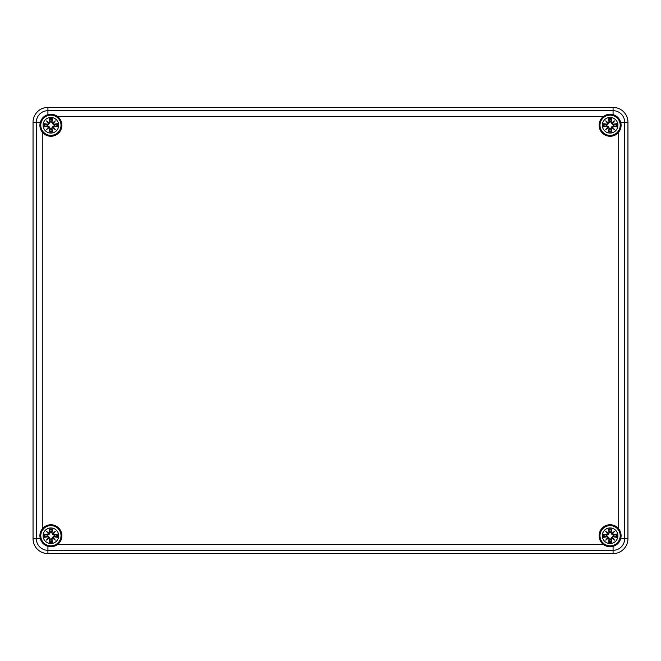 <?xml version="1.0" encoding="UTF-8"?>
<svg xmlns="http://www.w3.org/2000/svg" width="661" height="661" viewBox="0 0 661 661"><rect width="100%" height="100%" fill="white"/><g stroke="black" fill="none" stroke-linecap="round" stroke-linejoin="round"><path stroke-width="0.99" d="M47.922 107.413L613.077 107.413A14.873 14.873 0 0 1 627.95 122.285L627.95 538.715A14.873 14.873 0 0 1 613.077 553.587L47.922 553.587A14.873 14.873 0 0 1 33.05 538.715L33.05 122.285A14.873 14.873 0 0 1 47.922 107.413A14.873 14.873 0 0 0 33.05 122.285L33.05 538.715A14.873 14.873 0 0 0 47.922 553.587L613.077 553.587A14.873 14.873 0 0 0 627.95 538.715L627.95 122.285A14.873 14.873 0 0 0 613.077 107.413L47.922 107.413L47.922 110.684A11.601 11.601 0 0 0 36.322 122.285L36.322 538.715A11.601 11.601 0 0 0 47.922 550.316L613.077 550.316A11.601 11.601 0 0 0 624.678 538.715L624.678 122.285A11.601 11.601 0 0 0 613.077 110.684L613.077 114.667C616.944 115.882 619.481 118.418 620.696 122.285A11.006 11.006 0 0 0 613.077 114.667C609.525 113.75 606.253 114.403 603.27 116.633A11.006 11.006 0 0 0 602.32 133.043A11.006 11.006 0 0 0 618.729 132.093L618.729 528.907C620.96 531.89 621.613 535.162 620.696 538.715C619.481 542.582 616.944 545.118 613.077 546.333C609.525 547.25 606.253 546.597 603.27 544.367A11.006 11.006 0 0 1 602.32 527.957A11.006 11.006 0 0 1 618.729 528.907M627.95 122.285L620.696 122.285C621.613 125.838 620.96 129.11 618.729 132.093M57.73 116.633A11.006 11.006 0 0 1 58.68 133.043A11.006 11.006 0 0 1 42.271 132.093C40.04 129.11 39.387 125.838 40.304 122.285C41.519 118.418 44.056 115.882 47.922 114.667C51.475 113.75 54.747 114.403 57.73 116.633L603.27 116.633M42.271 528.907A11.006 11.006 0 0 1 58.68 527.957A11.006 11.006 0 0 1 57.73 544.367C54.747 546.597 51.475 547.25 47.922 546.333C44.056 545.118 41.519 542.582 40.304 538.715C39.387 535.162 40.04 531.89 42.271 528.907L42.271 132.093M50.897 527.932A7.808 7.808 0 0 1 57.656 539.64A7.808 7.808 0 0 1 44.138 539.64A7.808 7.808 0 0 1 50.897 527.932M50.897 525.627A10.113 10.113 0 0 0 42.139 540.797A10.113 10.113 0 0 0 59.655 540.797A10.113 10.113 0 0 0 50.897 525.627A10.113 10.113 0 0 0 42.139 540.797A10.113 10.113 0 0 0 59.655 540.797A10.113 10.113 0 0 0 50.897 525.627M51.971 532.502A19.301 1.686 -80.2 0 0 52.467 529.18L51.351 532.171A3.594 3.594 0 0 0 50.443 532.171L49.302 534.146L47.567 535.344L44.337 534.171A6.742 6.742 0 0 0 44.337 537.31A19.301 1.686 -9.8 0 0 47.658 536.815L48.559 537.467A19.152 3.322 130 0 0 46.526 540.111A19.152 3.322 -40 0 0 49.17 538.079L49.823 538.979A19.301 1.686 99.8 0 0 49.327 542.301L50.443 539.31A3.594 3.594 0 0 0 51.351 539.31L52.492 537.335L54.227 536.137L57.457 537.31A6.742 6.742 0 0 0 57.457 534.171A19.301 1.686 170.2 0 0 54.136 534.666L53.235 534.014A19.152 3.322 -50 0 0 55.268 531.37A19.152 3.322 140 0 0 52.624 533.402L51.814 532.502L52.624 533.402M51.351 539.31L52.467 542.301A19.301 1.686 -99.8 0 0 51.971 538.979L52.624 538.079A19.152 3.322 40 0 0 55.268 540.111A19.152 3.322 -130 0 0 53.235 537.467L54.136 536.815A19.301 1.686 9.8 0 0 57.457 537.31M50.443 532.171L49.327 529.18A19.301 1.686 80.2 0 0 49.823 532.502L49.17 533.402A19.152 3.322 -140 0 0 46.526 531.37A19.152 3.322 50 0 0 48.559 534.014L47.658 534.666A19.301 1.686 -170.2 0 0 44.337 534.171M49.823 532.502L49.98 532.502A19.152 1.669 -99.8 0 1 49.542 529.56M49.17 533.402L50.5 532.411M46.526 531.37L49.302 534.146M47.658 534.666L48.559 534.014M47.658 536.815L47.658 536.658A19.152 1.669 170.2 0 1 44.717 537.096L44.337 537.31M48.559 537.467L47.567 536.137L49.302 537.335L50.443 539.31M46.526 540.111L49.302 537.335M49.823 538.979L49.17 538.079M44.717 537.096L47.567 536.137M51.971 538.979L51.814 538.979A19.152 1.669 80.2 0 1 52.252 541.921M52.624 538.079L51.294 539.07M55.268 540.111L52.492 537.335M54.136 536.815L53.235 537.467M54.136 534.666L54.136 534.823A19.152 1.669 -9.8 0 1 57.077 534.385L57.457 534.171M53.235 534.014L54.227 535.344L52.492 534.146L51.351 532.171M52.657 533.567A19.004 3.297 -40 0 1 54.491 532.146L55.268 531.37M57.077 534.385L54.227 535.344M53.062 533.972L52.492 534.146M53.07 533.981A19.004 3.297 130 0 0 54.491 532.146L52.665 533.576M47.328 536.195A3.594 3.594 0 0 1 47.328 535.286M54.466 535.286A3.594 3.594 0 0 1 54.466 536.195M610.103 527.932A7.808 7.808 0 0 1 616.862 539.64A7.808 7.808 0 0 1 603.344 539.64A7.808 7.808 0 0 1 610.103 527.932M610.103 525.627A10.113 10.113 0 0 0 601.345 540.797A10.113 10.113 0 0 0 618.861 540.797A10.113 10.113 0 0 0 610.103 525.627A10.113 10.113 0 0 0 601.345 540.797A10.113 10.113 0 0 0 618.861 540.797A10.113 10.113 0 0 0 610.103 525.627M611.177 532.502A19.301 1.686 -80.2 0 0 611.673 529.18L610.557 532.171A3.594 3.594 0 0 0 609.649 532.171L608.508 534.146L606.773 535.344L603.543 534.171A6.742 6.742 0 0 0 603.543 537.31A19.301 1.686 -9.8 0 0 606.864 536.815L607.765 537.467A19.152 3.322 130 0 0 605.732 540.111A19.152 3.322 -40 0 0 608.376 538.079L609.029 538.979A19.301 1.686 99.8 0 0 608.533 542.301L609.649 539.31A3.594 3.594 0 0 0 610.557 539.31L611.698 537.335L613.433 536.137L616.663 537.31A6.742 6.742 0 0 0 616.663 534.171A19.301 1.686 170.2 0 0 613.342 534.666L612.441 534.014A19.152 3.322 -50 0 0 614.474 531.37A19.152 3.322 140 0 0 611.83 533.402L611.02 532.502L611.83 533.402M610.557 539.31L611.673 542.301A19.301 1.686 -99.8 0 0 611.177 538.979L611.83 538.079A19.152 3.322 40 0 0 614.474 540.111A19.152 3.322 -130 0 0 612.441 537.467L613.342 536.815A19.301 1.686 9.8 0 0 616.663 537.31M609.649 532.171L608.533 529.18A19.301 1.686 80.2 0 0 609.029 532.502L608.376 533.402A19.152 3.322 -140 0 0 605.732 531.37A19.152 3.322 50 0 0 607.765 534.014L606.864 534.666A19.301 1.686 -170.2 0 0 603.543 534.171M609.029 532.502L609.186 532.502A19.152 1.669 -99.8 0 1 608.748 529.56M608.376 533.402L609.706 532.411M605.732 531.37L608.508 534.146M606.864 534.666L607.765 534.014M606.864 536.815L606.864 536.658A19.152 1.669 170.2 0 1 603.923 537.096L603.543 537.31M607.765 537.467L606.773 536.137L608.508 537.335L609.649 539.31M605.732 540.111L608.508 537.335M609.029 538.979L608.376 538.079M603.923 537.096L606.773 536.137M611.177 538.979L611.02 538.979A19.152 1.669 80.2 0 1 611.458 541.921M611.83 538.079L610.5 539.07M614.474 540.111L611.698 537.335M613.342 536.815L612.441 537.467M613.342 534.666L613.342 534.823A19.152 1.669 -9.8 0 1 616.283 534.385L616.663 534.171M612.441 534.014L613.433 535.344L611.698 534.146L610.557 532.171M611.863 533.567A19.004 3.297 -40 0 1 613.697 532.146L614.474 531.37M616.283 534.385L613.433 535.344M612.268 533.972L611.698 534.146M612.276 533.981A19.004 3.297 130 0 0 613.697 532.146L611.871 533.576M606.534 536.195A3.594 3.594 0 0 1 606.534 535.286M613.672 535.286A3.594 3.594 0 0 1 613.672 536.195M50.897 117.451A7.808 7.808 0 0 1 57.656 129.168A7.808 7.808 0 0 1 44.138 129.168A7.808 7.808 0 0 1 50.897 117.451M50.897 115.146A10.113 10.113 0 0 0 42.139 130.316A10.113 10.113 0 0 0 59.655 130.316A10.113 10.113 0 0 0 50.897 115.146A10.113 10.113 0 0 0 42.139 130.316A10.113 10.113 0 0 0 59.655 130.316A10.113 10.113 0 0 0 50.897 115.146M51.971 122.021A19.301 1.686 -80.2 0 0 52.467 118.699L51.351 121.69A3.594 3.594 0 0 0 50.443 121.69L49.302 123.665L47.567 124.863L44.337 123.69A6.742 6.742 0 0 0 44.337 126.829A19.301 1.686 -9.8 0 0 47.658 126.334L48.559 126.986A19.152 3.322 130 0 0 46.526 129.63A19.152 3.322 -40 0 0 49.17 127.598L49.823 128.498A19.301 1.686 99.8 0 0 49.327 131.82L50.443 128.829A3.594 3.594 0 0 0 51.351 128.829L52.492 126.854L54.227 125.656L57.457 126.829A6.742 6.742 0 0 0 57.457 123.69A19.301 1.686 170.2 0 0 54.136 124.185L53.235 123.533A19.152 3.322 -50 0 0 55.268 120.889A19.152 3.322 140 0 0 52.624 122.921L51.814 122.021L52.624 122.921M51.351 128.829L52.467 131.82A19.301 1.686 -99.8 0 0 51.971 128.498L52.624 127.598A19.152 3.322 40 0 0 55.268 129.63A19.152 3.322 -130 0 0 53.235 126.986L54.136 126.334A19.301 1.686 9.8 0 0 57.457 126.829M50.443 121.69L49.327 118.699A19.301 1.686 80.2 0 0 49.823 122.021L49.17 122.921A19.152 3.322 -140 0 0 46.526 120.889A19.152 3.322 50 0 0 48.559 123.533L47.658 124.185A19.301 1.686 -170.2 0 0 44.337 123.69M49.823 122.021L49.98 122.021A19.152 1.669 -99.8 0 1 49.542 119.079M49.17 122.921L50.5 121.93M46.526 120.889L49.302 123.665M47.658 124.185L48.559 123.533M47.658 126.334L47.658 126.177A19.152 1.669 170.2 0 1 44.717 126.615L44.337 126.829M48.559 126.986L47.567 125.656L49.302 126.854L50.443 128.829M46.526 129.63L49.302 126.854M49.823 128.498L49.17 127.598M44.717 126.615L47.567 125.656M51.971 128.498L51.814 128.498A19.152 1.669 80.2 0 1 52.252 131.44M52.624 127.598L51.294 128.589M55.268 129.63L52.492 126.854M54.136 126.334L53.235 126.986M54.136 124.185L54.136 124.342A19.152 1.669 -9.8 0 1 57.077 123.904L57.457 123.69M53.235 123.533L54.227 124.863L52.492 123.665L51.351 121.69M52.657 123.086A19.004 3.297 -40 0 1 54.491 121.665L55.268 120.889M57.077 123.904L54.227 124.863M53.062 123.491L52.492 123.665M53.07 123.5A19.004 3.297 130 0 0 54.491 121.665L52.665 123.095M47.328 125.714A3.594 3.594 0 0 1 47.328 124.805M54.466 124.805A3.594 3.594 0 0 1 54.466 125.714M610.103 117.451A7.808 7.808 0 0 1 616.862 129.168A7.808 7.808 0 0 1 603.344 129.168A7.808 7.808 0 0 1 610.103 117.451M610.103 115.146A10.113 10.113 0 0 0 601.345 130.316A10.113 10.113 0 0 0 618.861 130.316A10.113 10.113 0 0 0 610.103 115.146A10.113 10.113 0 0 0 601.345 130.316A10.113 10.113 0 0 0 618.861 130.316A10.113 10.113 0 0 0 610.103 115.146M611.177 122.021A19.301 1.686 -80.2 0 0 611.673 118.699L610.557 121.69A3.594 3.594 0 0 0 609.649 121.69L608.508 123.665L606.773 124.863L603.543 123.69A6.742 6.742 0 0 0 603.543 126.829A19.301 1.686 -9.8 0 0 606.864 126.334L607.765 126.986A19.152 3.322 130 0 0 605.732 129.63A19.152 3.322 -40 0 0 608.376 127.598L609.029 128.498A19.301 1.686 99.8 0 0 608.533 131.82L609.649 128.829A3.594 3.594 0 0 0 610.557 128.829L611.698 126.854L613.433 125.656L616.663 126.829A6.742 6.742 0 0 0 616.663 123.69A19.301 1.686 170.2 0 0 613.342 124.185L612.441 123.533A19.152 3.322 -50 0 0 614.474 120.889A19.152 3.322 140 0 0 611.83 122.921L611.02 122.021L611.83 122.921M610.557 128.829L611.673 131.82A19.301 1.686 -99.8 0 0 611.177 128.498L611.83 127.598A19.152 3.322 40 0 0 614.474 129.63A19.152 3.322 -130 0 0 612.441 126.986L613.342 126.334A19.301 1.686 9.8 0 0 616.663 126.829M609.649 121.69L608.533 118.699A19.301 1.686 80.2 0 0 609.029 122.021L608.376 122.921A19.152 3.322 -140 0 0 605.732 120.889A19.152 3.322 50 0 0 607.765 123.533L606.864 124.185A19.301 1.686 -170.2 0 0 603.543 123.69M609.029 122.021L609.186 122.021A19.152 1.669 -99.8 0 1 608.748 119.079M608.376 122.921L609.706 121.93M605.732 120.889L608.508 123.665M606.864 124.185L607.765 123.533M606.864 126.334L606.864 126.177A19.152 1.669 170.2 0 1 603.923 126.615L603.543 126.829M607.765 126.986L606.773 125.656L608.508 126.854L609.649 128.829M605.732 129.63L608.508 126.854M609.029 128.498L608.376 127.598M603.923 126.615L606.773 125.656M611.177 128.498L611.02 128.498A19.152 1.669 80.2 0 1 611.458 131.44M611.83 127.598L610.5 128.589M614.474 129.63L611.698 126.854M613.342 126.334L612.441 126.986M613.342 124.185L613.342 124.342A19.152 1.669 -9.8 0 1 616.283 123.904L616.663 123.69M612.441 123.533L613.433 124.863L611.698 123.665L610.557 121.69M611.863 123.086A19.004 3.297 -40 0 1 613.697 121.665L614.474 120.889M616.283 123.904L613.433 124.863M612.268 123.491L611.698 123.665M612.276 123.5A19.004 3.297 130 0 0 613.697 121.665L611.871 123.095M606.534 125.714A3.594 3.594 0 0 1 606.534 124.805M613.672 124.805A3.594 3.594 0 0 1 613.672 125.714M620.696 538.715L627.95 538.715M613.077 546.333L613.077 553.587M47.922 546.333L47.922 553.587M603.27 544.367L57.73 544.367M40.304 538.715L33.05 538.715M40.304 122.285L33.05 122.285M47.922 114.667L47.922 110.684L613.077 110.684L613.077 107.413M49.327 529.18A6.742 6.742 0 0 1 52.467 529.18M52.467 542.301A6.742 6.742 0 0 1 49.327 542.301M48.724 533.981A19.004 3.297 -130 0 1 47.303 532.146A19.004 3.297 40 0 1 49.137 533.567M44.717 534.385A19.152 1.669 9.8 0 1 47.658 534.823L47.567 535.344M49.137 537.914A19.004 3.297 140 0 1 47.303 539.335A19.004 3.297 -50 0 1 48.724 537.5M49.542 541.921A19.152 1.669 -80.2 0 1 49.98 538.979L50.5 539.07M53.07 537.5A19.004 3.297 50 0 1 54.491 539.335A19.004 3.297 -140 0 1 52.657 537.914M57.077 537.096A19.152 1.669 -170.2 0 1 54.136 536.658L54.227 536.137M52.252 529.56A19.152 1.669 99.8 0 1 51.814 532.502L51.294 532.411M49.625 529.899A5.982 5.982 0 0 1 52.169 529.899M45.055 537.013A5.982 5.982 0 0 1 45.055 534.468M52.169 541.582A5.982 5.982 0 0 1 49.625 541.582M56.739 534.468A5.982 5.982 0 0 1 56.739 537.013M608.533 529.18A6.742 6.742 0 0 1 611.673 529.18M611.673 542.301A6.742 6.742 0 0 1 608.533 542.301M607.93 533.981A19.004 3.297 -130 0 1 606.509 532.146A19.004 3.297 40 0 1 608.343 533.567M603.923 534.385A19.152 1.669 9.8 0 1 606.864 534.823L606.773 535.344M608.343 537.914A19.004 3.297 140 0 1 606.509 539.335A19.004 3.297 -50 0 1 607.93 537.5M608.748 541.921A19.152 1.669 -80.2 0 1 609.186 538.979L609.706 539.07M612.276 537.5A19.004 3.297 50 0 1 613.697 539.335A19.004 3.297 -140 0 1 611.863 537.914M616.283 537.096A19.152 1.669 -170.2 0 1 613.342 536.658L613.433 536.137M611.458 529.56A19.152 1.669 99.8 0 1 611.02 532.502L610.5 532.411M608.831 529.899A5.982 5.982 0 0 1 611.375 529.899M604.261 537.013A5.982 5.982 0 0 1 604.261 534.468M611.375 541.582A5.982 5.982 0 0 1 608.831 541.582M615.945 534.468A5.982 5.982 0 0 1 615.945 537.013M49.327 118.699A6.742 6.742 0 0 1 52.467 118.699M52.467 131.82A6.742 6.742 0 0 1 49.327 131.82M48.724 123.5A19.004 3.297 -130 0 1 47.303 121.665A19.004 3.297 40 0 1 49.137 123.086M44.717 123.904A19.152 1.669 9.8 0 1 47.658 124.342L47.567 124.863M49.137 127.433A19.004 3.297 140 0 1 47.303 128.854A19.004 3.297 -50 0 1 48.724 127.019M49.542 131.44A19.152 1.669 -80.2 0 1 49.98 128.498L50.5 128.589M53.07 127.019A19.004 3.297 50 0 1 54.491 128.854A19.004 3.297 -140 0 1 52.657 127.433M57.077 126.615A19.152 1.669 -170.2 0 1 54.136 126.177L54.227 125.656M52.252 119.079A19.152 1.669 99.8 0 1 51.814 122.021L51.294 121.93M49.625 119.418A5.982 5.982 0 0 1 52.169 119.418M45.055 126.532A5.982 5.982 0 0 1 45.055 123.987M52.169 131.101A5.982 5.982 0 0 1 49.625 131.101M56.739 123.987A5.982 5.982 0 0 1 56.739 126.532M608.533 118.699A6.742 6.742 0 0 1 611.673 118.699M611.673 131.82A6.742 6.742 0 0 1 608.533 131.82M607.93 123.5A19.004 3.297 -130 0 1 606.509 121.665A19.004 3.297 40 0 1 608.343 123.086M603.923 123.904A19.152 1.669 9.8 0 1 606.864 124.342L606.773 124.863M608.343 127.433A19.004 3.297 140 0 1 606.509 128.854A19.004 3.297 -50 0 1 607.93 127.019M608.748 131.44A19.152 1.669 -80.2 0 1 609.186 128.498L609.706 128.589M612.276 127.019A19.004 3.297 50 0 1 613.697 128.854A19.004 3.297 -140 0 1 611.863 127.433M616.283 126.615A19.152 1.669 -170.2 0 1 613.342 126.177L613.433 125.656M611.458 119.079A19.152 1.669 99.8 0 1 611.02 122.021L610.5 121.93M608.831 119.418A5.982 5.982 0 0 1 611.375 119.418M604.261 126.532A5.982 5.982 0 0 1 604.261 123.987M611.375 131.101A5.982 5.982 0 0 1 608.831 131.101M615.945 123.987A5.982 5.982 0 0 1 615.945 126.532"/></g></svg>
